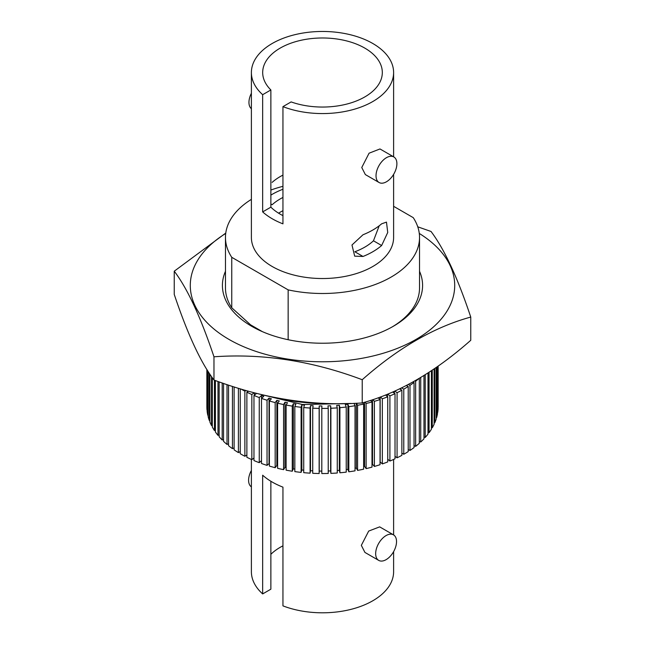 <?xml version="1.0" encoding="UTF-8"?>
<svg xmlns="http://www.w3.org/2000/svg" width="645" height="645" viewBox="0 0 645 645"><rect width="100%" height="100%" fill="white"/><g stroke="black" fill="none" stroke-linecap="round" stroke-linejoin="round"><path stroke-width="0.97" d="M378.72 560.392L364.933 552.434L361.329 545.364L368.69 531.069L379.663 526.868L393.474 534.842A14.754 8.522 -60 0 1 396.53 541.59A14.754 8.522 -60 0 1 390.088 556.442A14.754 8.522 -60 0 1 378.72 560.392A14.754 8.522 -60 0 1 375.664 553.644A14.754 8.522 -60 0 1 382.098 538.793A14.754 8.522 -60 0 1 393.474 534.842M251.389 459.434L251.389 571.744A71.111 41.054 0 0 0 262.66 593.924L262.66 475.204A71.111 41.054 0 0 0 272.214 482.057A71.111 41.054 0 0 0 282.945 487.144L282.945 605.865A71.111 41.054 0 0 0 356 607.961A71.111 41.054 0 0 0 393.611 571.744L393.611 551.628M270.868 554.313A59.816 34.532 180 0 1 282.945 545.839M262.66 593.924L270.868 589.183L270.868 481.259M251.389 470.447A14.754 8.522 120 0 0 248.591 480.275A14.754 8.522 120 0 0 251.389 486.87M270.868 203.989L272.142 204.723A59.816 34.532 180 0 1 282.945 197.451M282.945 175.109A59.816 34.532 0 0 0 272.142 182.382M282.945 215.632A59.816 34.532 180 0 1 280.204 214.148A59.816 34.532 180 0 1 270.868 207.166L270.868 89.953A59.816 34.532 180 0 1 262.684 72.514A59.816 34.532 180 0 1 299.611 40.611A59.816 34.532 180 0 1 364.796 48.101A59.816 34.532 180 0 1 382.316 72.514A59.816 34.532 180 0 1 351.662 102.668A59.816 34.532 180 0 1 291.121 101.918L282.945 106.635A71.111 41.054 0 0 0 356 108.731A71.111 41.054 0 0 0 393.611 72.514A71.111 41.054 0 0 0 372.786 43.489A71.111 41.054 0 0 0 295.289 34.588A71.111 41.054 0 0 0 251.389 72.514A71.111 41.054 0 0 0 262.66 94.694L270.868 89.953M282.945 210.705A59.816 34.532 0 0 0 278.584 213.172M379.083 182.511L365.344 174.577L361.764 167.523L369.077 153.196L379.969 148.955L393.837 156.953A14.754 8.522 -60 0 1 396.893 163.709A14.754 8.522 -60 0 1 390.451 178.552A14.754 8.522 -60 0 1 379.083 182.511A14.754 8.522 -60 0 1 376.027 175.754A14.754 8.522 -60 0 1 382.461 160.903A14.754 8.522 -60 0 1 393.837 156.953M363.006 256.468L354.677 256.154L351.985 244.987L363.006 234.756A71.111 41.054 0 0 0 381.638 223.815L386.476 222.114L387.734 232.474L381.638 245.519A71.111 41.054 180 0 1 363.006 256.468L354.855 251.76A59.816 34.532 180 0 0 373.463 240.795L381.638 245.519M282.945 106.635L282.945 223.847A71.111 41.054 180 0 1 272.214 218.76A71.111 41.054 180 0 1 262.66 211.907L262.66 94.694M251.389 72.514L251.389 237.481A71.111 41.054 0 0 0 272.214 266.506A71.111 41.054 0 0 0 349.711 275.407A71.111 41.054 0 0 0 393.611 237.481L393.611 174.368M470.753 317.066L470.753 340.294C434.851 372.068 398.675 392.95 362.224 402.948C313.188 406.414 263.773 398.771 213.971 380.01C200.837 362.756 187.59 334.223 174.247 294.418L174.247 271.198C187.389 288.46 200.627 316.985 213.971 356.79C263.007 353.323 312.43 360.966 362.224 379.72C398.118 347.945 434.295 327.063 470.753 317.066C457.611 277.705 444.373 249.172 431.029 231.474L417.758 226.814M251.389 93.251A14.754 8.522 120 0 0 248.954 102.394A14.754 8.522 120 0 0 251.389 108.723M419.274 233.442A132.217 76.336 180 0 1 414.3 340.383A132.217 76.336 180 0 1 229.007 339.423A132.217 76.336 180 0 1 225.726 233.442M419.532 271.279A100.088 57.784 180 0 1 393.273 326.306L393.273 326.306A100.088 57.784 180 0 1 251.727 326.306A100.088 57.784 180 0 1 225.468 271.279M392.176 326.934A97.032 56.018 0 0 0 419.532 287.944L419.532 237.481A97.032 56.018 0 0 0 413.243 217.647L393.611 206.311M438.14 407.18A115.64 66.766 0 0 0 438.14 406.785L438.14 366.094L438.092 407.18M437.471 412.405L437.729 412.421A115.64 66.766 0 0 0 438.092 408.72L438.092 366.126M436.141 417.573L436.609 417.621A115.64 66.766 0 0 0 437.471 413.945L437.471 366.562M434.117 422.66L434.778 422.757A115.64 66.766 0 0 0 436.141 419.129L436.141 367.489M431.4 427.619L432.263 427.796A115.64 66.766 0 0 0 434.117 424.241L434.117 368.892M428.006 432.432L429.07 432.698A115.64 66.766 0 0 0 431.4 429.248L431.4 370.722M423.975 437.068L425.216 437.447A115.64 66.766 0 0 0 428.006 434.109L428.006 372.955M419.306 441.478L420.734 442.01A115.64 66.766 0 0 0 423.975 438.802L423.975 375.519M414.042 445.655L415.646 446.348A115.64 66.766 0 0 0 419.306 443.3L419.306 378.365M408.221 449.549L409.978 450.444A115.64 66.766 0 0 0 414.042 447.574L414.042 382.461A115.64 66.766 180 0 1 409.978 385.331L408.366 384.501M401.867 453.129L403.778 454.274A115.64 66.766 0 0 0 408.221 451.597L408.221 386.476A115.64 66.766 180 0 1 403.778 389.153L401.674 387.895M395.022 456.37L397.07 457.805A115.64 66.766 0 0 0 401.867 455.338L401.867 390.225A115.64 66.766 180 0 1 397.07 392.692L394.805 391.104M387.734 459.232L389.911 461.03A115.64 66.766 0 0 0 395.022 458.788L395.022 393.668A115.64 66.766 180 0 1 389.911 395.909L387.742 394.127M380.042 461.844L382.332 463.916A115.64 66.766 0 0 0 387.734 461.909L387.734 396.796A115.64 66.766 180 0 1 382.332 398.795L380.461 396.965M371.996 464.392L372.52 464.239L374.382 466.448A115.64 66.766 0 0 0 380.042 464.698L380.042 399.578A115.64 66.766 180 0 1 374.382 401.335L372.931 399.618M363.643 466.537L364.554 466.327L366.11 468.617A115.64 66.766 0 0 0 371.996 467.125L371.996 402.004A115.64 66.766 180 0 1 366.11 403.496L365.151 402.085M355.032 468.278L356.33 468.052L357.572 470.399A115.64 66.766 0 0 0 363.643 469.181L363.643 404.06A115.64 66.766 180 0 1 357.572 405.286L356.492 403.238M346.228 469.608L347.905 469.399L348.824 471.793A115.64 66.766 0 0 0 355.032 470.85L355.032 405.729A115.64 66.766 180 0 1 348.824 406.681L347.905 404.278L345.309 404.608L346.228 407.011A115.64 66.766 180 0 1 339.907 407.672L339.31 405.237L336.682 405.447L337.271 407.882A115.64 66.766 180 0 1 330.885 408.253L330.627 405.802L327.966 405.899L328.232 408.35A115.64 66.766 180 0 1 321.807 408.43L321.879 405.971L319.227 405.947L319.146 408.398A115.64 66.766 180 0 1 312.736 408.188L313.147 405.745L310.495 405.6L310.092 408.043A115.64 66.766 180 0 1 303.731 407.543L304.464 405.125L301.844 404.858L301.11 407.277A115.64 66.766 180 0 1 294.829 406.487L295.894 404.109L293.322 403.73L292.258 406.108A115.64 66.766 180 0 1 286.106 405.036L287.493 402.714L284.977 402.214L283.59 404.536A115.64 66.766 180 0 1 277.608 403.19L279.301 400.94L276.866 400.327L275.173 402.585A115.64 66.766 180 0 1 269.384 400.972L271.384 398.803L269.038 398.078L267.038 400.247A115.64 66.766 180 0 1 261.491 398.384L263.773 396.312L261.531 395.482L259.25 397.554A115.64 66.766 180 0 1 253.969 395.441L256.533 393.482L255.936 393.224M337.271 470.519L339.31 470.35L339.907 472.785A115.64 66.766 0 0 0 346.228 472.124L346.228 407.011M328.232 471.003L330.627 470.923L330.885 473.374A115.64 66.766 0 0 0 337.271 473.003L337.271 407.882M321.807 408.43L321.807 473.543A115.64 66.766 0 0 0 328.232 473.462L328.232 408.35M312.736 408.188L312.736 473.309A115.64 66.766 0 0 0 319.146 473.519L319.227 471.06L321.807 471.092M303.731 407.543L303.731 472.664A115.64 66.766 0 0 0 310.092 473.164L310.495 470.713L312.736 470.842M294.829 406.487L294.829 471.608A115.64 66.766 0 0 0 301.11 472.39L301.844 469.971L303.731 470.165M286.106 405.036L286.106 470.157A115.64 66.766 0 0 0 292.258 471.221L293.322 468.842L294.829 469.068M277.608 403.19L277.608 468.31A115.64 66.766 0 0 0 283.59 469.657L284.977 467.335L286.106 467.552M269.384 400.972L269.384 466.085A115.64 66.766 0 0 0 275.173 467.698L276.866 465.448L277.608 465.634M261.491 398.384L261.491 463.497A115.64 66.766 0 0 0 267.038 465.368L269.384 463.303M253.969 395.441L253.969 460.562A115.64 66.766 0 0 0 259.25 462.675L261.491 460.643M254.146 392.757L251.848 394.522A115.64 66.766 180 0 1 246.874 392.176L246.874 457.289A115.64 66.766 0 0 0 251.848 459.635L253.969 458.006M240.246 388.822L240.246 453.709A115.64 66.766 0 0 0 244.882 456.273L246.874 454.975M234.119 386.927L234.119 449.839A115.64 66.766 0 0 0 238.4 452.605L240.246 451.573M228.54 385.105L228.54 445.703A115.64 66.766 0 0 0 232.426 448.654L234.119 447.848M223.541 383.412L223.541 441.325A115.64 66.766 0 0 0 227.016 444.445L228.54 443.825M219.155 381.88L219.155 436.738A115.64 66.766 0 0 0 222.194 440.003L223.541 439.543M215.398 380.534L215.398 431.965A115.64 66.766 0 0 0 217.986 435.359L219.155 435.028M212.31 377.696L212.31 427.03A115.64 66.766 0 0 0 214.43 430.538L215.398 430.312M209.899 374.189L209.899 421.983A115.64 66.766 0 0 0 211.528 425.563L212.31 425.426M208.182 371.56L208.182 416.831A115.64 66.766 0 0 0 209.319 420.484L209.899 420.411M207.166 369.964L207.166 411.623A115.64 66.766 0 0 0 207.811 415.316L208.182 415.283M206.86 369.48L206.86 406.785A115.64 66.766 0 0 0 207.005 410.091L207.166 410.083M245.898 390.491L244.882 391.152A115.64 66.766 180 0 1 241.085 389.08M246.874 392.176L248.373 391.192M354.057 403.335L355.032 405.729M362.772 402.786L363.643 404.06M370.617 400.376L371.996 402.004M378.212 397.788L380.042 399.578M385.565 395.006L387.734 396.796M392.692 392.039L395.022 393.668M399.626 388.879L401.867 390.225M406.374 385.541L408.221 386.476M412.985 381.993L414.042 382.461M418.678 378.736A115.64 66.766 180 0 1 415.646 381.227L414.912 380.913M379.22 225.774L373.463 240.795M270.868 195.121A71.111 41.054 180 0 1 282.929 189.243L282.945 189.259M270.868 207.166L262.66 211.907M282.945 186.324A97.032 56.018 0 0 0 270.868 190.049M251.389 199.361A97.032 56.018 0 0 0 225.468 237.481A97.032 56.018 0 0 0 231.757 257.315L288.146 289.871A97.032 56.018 0 0 0 419.532 237.481M225.766 233.079L174.247 271.198M213.971 356.79L213.971 380.01M362.224 379.72L362.224 402.948M225.468 237.481L225.468 287.944A97.032 56.018 0 0 0 231.757 307.778L231.757 257.315M288.146 289.871L288.146 339.722M262.386 331.651L250.542 324.806L231.757 307.778M250.542 324.806A89.453 51.648 0 0 0 255.694 328.482M207.005 410.091L207.005 369.706M207.811 415.316L207.811 370.98M209.319 420.484L209.319 373.318M211.528 425.563L211.528 376.591M214.43 430.538L214.43 380.179M217.986 435.359L217.986 381.469M222.194 440.003L222.194 382.945M227.016 444.445L227.016 384.597M232.426 448.654L232.426 386.379M238.4 452.605L238.4 388.266M244.882 456.273L244.882 391.152M247.704 391.636L247.704 391.007M251.848 459.635L251.848 394.522M254.404 395.111L254.404 392.829M259.25 462.675L259.25 397.554M261.531 398.344L261.531 395.482M267.038 465.368L267.038 400.247M269.038 463.199L269.038 398.078M275.173 467.698L275.173 402.585M276.866 465.448L276.866 400.327M283.59 469.657L283.59 404.536M284.977 467.335L284.977 402.214M292.258 471.221L292.258 406.108M293.322 468.842L293.322 403.73M437.729 366.384L437.729 412.421M301.11 472.39L301.11 407.277M301.844 469.971L301.844 404.858M436.609 367.166L436.609 417.621M310.092 473.164L310.092 408.043M310.495 470.713L310.495 405.6M434.778 368.432L434.778 422.757M319.146 473.519L319.146 408.398M319.227 471.06L319.227 405.947M432.263 370.141L432.263 427.796M429.07 372.262L429.07 432.698M330.627 470.923L330.627 405.802M330.885 473.374L330.885 408.253M425.216 374.737L425.216 437.447M339.31 470.35L339.31 405.237M339.907 472.785L339.907 407.672M420.734 377.502L420.734 442.01M347.905 469.399L347.905 404.278M348.824 471.793L348.824 406.681M415.646 381.227L415.646 446.348M356.33 468.052L356.33 403.246M357.572 470.399L357.572 405.286M409.978 385.331L409.978 450.444M364.554 466.327L364.554 402.262M406.793 385.323L406.793 385.75M366.11 468.617L366.11 403.496M403.778 389.153L403.778 454.274M372.52 464.239L372.52 399.755M400.819 388.306L400.819 389.596M374.382 466.448L374.382 401.335M397.07 392.692L397.07 457.805M380.171 461.796L380.171 397.07M394.369 391.297L394.369 393.208M382.332 463.916L382.332 398.795M389.911 395.909L389.911 461.03M387.468 396.578L387.468 394.24M323.33 403.319A114.31 66 180 0 1 278.551 398.247M393.611 459.434L393.611 534.923M393.611 72.514L393.611 156.824M257.637 393.652L302.481 404.528L350.985 403.447"/></g></svg>
